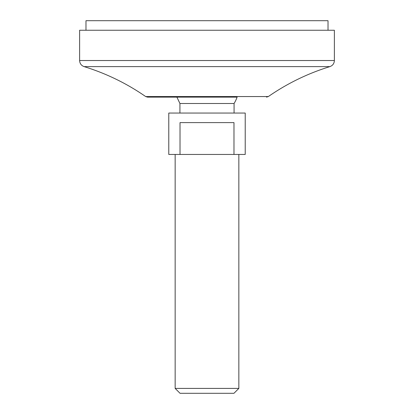 <?xml version="1.0" encoding="UTF-8"?>
<svg xmlns="http://www.w3.org/2000/svg" width="414" height="414" viewBox="0 0 414 414"><rect width="100%" height="100%" fill="white"/><g stroke="black" fill="none" stroke-linecap="round" stroke-linejoin="round"><path stroke-width="0.62" d="M79.617 60.527L334.383 60.527L334.383 30.253L79.617 30.253L79.617 60.527C79.783 63.539 81.284 65.567 84.109 66.618C106.175 73.433 126.694 83.411 145.676 96.56L147.493 97.13L237.098 97.13A31.847 31.847 0 0 1 234.07 103.5L234.07 113.053M85.983 30.253L85.983 20.7L328.017 20.7L328.017 30.253M176.902 97.13L179.93 103.5L234.07 103.5M190.223 154.453L168.783 154.453L168.783 113.053L245.217 113.053L245.217 154.453L190.223 154.453M233.977 154.453L233.977 122.606L180.023 122.606L180.023 154.453M179.93 103.5L179.93 113.053M175.153 154.453L175.153 388.415L238.847 388.415L238.847 154.453M238.847 388.415L233.962 393.3L180.038 393.3L175.153 388.415M145.676 96.56L268.324 96.56L266.507 97.13M84.109 66.618L329.891 66.618C332.716 65.567 334.217 63.539 334.383 60.527M329.891 66.618C307.825 73.428 287.306 83.411 268.324 96.56"/></g></svg>
